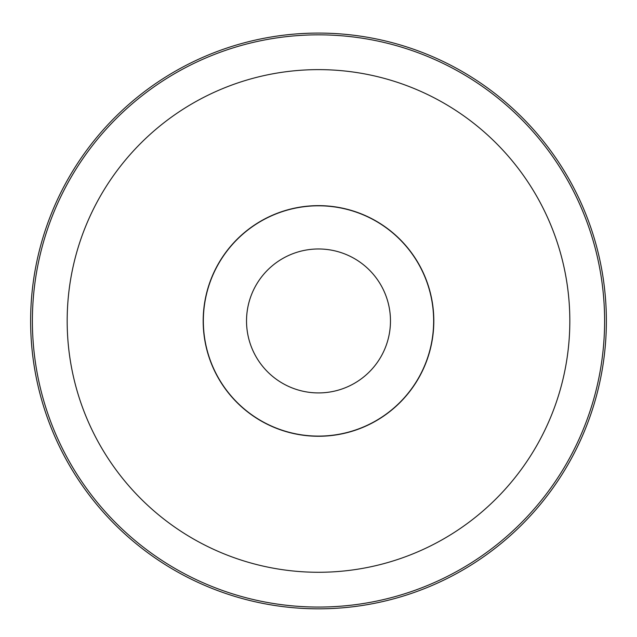 <?xml version="1.0" encoding="UTF-8"?>
<svg xmlns="http://www.w3.org/2000/svg" width="637" height="637" viewBox="0 0 637 637"><rect width="100%" height="100%" fill="white"/><g stroke="black" fill="none" stroke-linecap="round" stroke-linejoin="round"><path stroke-width="0.96" d="M318.5 33.076A287.876 287.876 0 0 1 567.806 464.891A287.876 287.876 0 0 1 69.194 464.891A287.876 287.876 0 0 1 318.5 33.076M318.5 248.979A71.973 71.973 0 0 1 380.83 356.935A71.973 71.973 0 0 1 256.17 356.935A71.973 71.973 0 0 1 318.5 248.979M203.346 320.952A115.154 115.154 0 0 0 376.077 420.675A115.154 115.154 0 0 0 376.077 221.23A115.154 115.154 0 0 0 203.346 320.952M318.5 205.64A115.313 115.313 0 0 1 418.366 378.609A115.313 115.313 0 0 1 218.634 378.609A115.313 115.313 0 0 1 318.5 205.64M318.5 69.624A251.328 251.328 0 0 1 536.155 446.617A251.328 251.328 0 0 1 100.845 446.617A251.328 251.328 0 0 1 318.5 69.624M318.5 34.844A286.109 286.109 0 0 1 566.277 464.007A286.109 286.109 0 0 1 70.723 464.007A286.109 286.109 0 0 1 318.5 34.844"/></g></svg>
